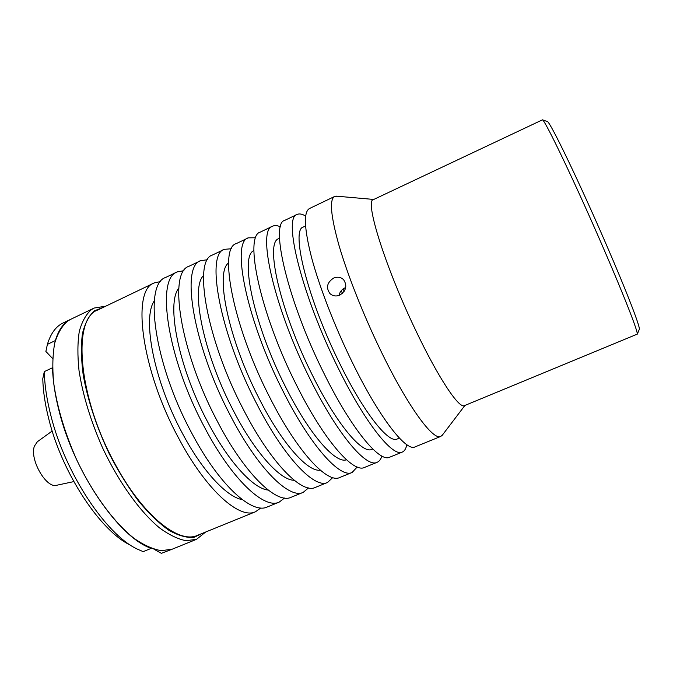 <?xml version="1.0" encoding="UTF-8"?>
<svg xmlns="http://www.w3.org/2000/svg" width="673" height="673" viewBox="0 0 673 673"><rect width="100%" height="100%" fill="white"/><g stroke="black" fill="none" stroke-linecap="round" stroke-linejoin="round"><path stroke-width="1.01" d="M344.963 287.867C341.733 289.457 339.756 291.981 339.041 295.439M333.623 278.1C337.51 276.519 340.841 277.066 343.625 279.732C347.445 285.705 346.183 290.837 339.823 295.119C336.063 296.616 332.765 296.095 329.93 293.571C325.808 287.59 327.044 282.433 333.623 278.1M442.615 434.783L440.79 436.415C433.151 441.051 407.215 405.693 380.279 349.708C363.084 314.156 347.411 274.365 338.948 245.258C330.712 215.705 329.265 199.444 334.616 196.474L337.055 196.213M440.79 436.415L415.048 446.889C406.198 451.995 379.118 417.42 352.097 361.965C334.843 326.75 319.524 287.135 311.683 257.978C304.112 228.34 303.405 211.844 309.555 208.487L334.616 196.474M464.471 405.626C459.154 409.083 438.081 377.62 415.325 329.543C384.981 266.272 364.547 200.218 373.33 199.654L542.472 119.828C545.164 120.257 575.407 183.376 603.185 247.614C624.064 295.741 637.92 331.293 637.297 334.128L464.471 405.626M547.048 121.443L547.46 121.594C550.371 122.15 579.798 183.174 606.575 245.224C626.723 291.72 640.031 326.287 639.35 329.248L639.182 329.652M160.679 281.524L154.218 282.946L97.745 310.017C71.885 318.396 77.967 397.642 115.529 464.841C143.063 515.955 179.035 544.23 197.458 535.355L255.471 511.766L260.872 507.947M154.218 282.946C131.445 289.743 141.036 368.745 178.311 437.534C205.745 489.793 239.487 519.682 255.471 511.766M154.336 300.848C142.02 318.127 153.89 380.388 181.996 432.554C202.06 470.738 226.675 497.036 242.297 499.644M183.948 270.664L177.293 271.884L165.718 277.436C143.593 283.905 153.907 362.848 191.132 431.965C218.54 484.451 251.811 514.677 267.29 506.962L279.177 502.125L284.553 498.028M177.293 271.884C155.816 278.016 166.879 356.9 204.037 426.354C231.419 479.075 264.22 509.638 279.177 502.125M178.833 288.137C166.012 303.043 178.438 367.079 207.41 421.475C228.282 461.67 253.41 488.8 268.182 490.07M207.536 259.728L200.663 260.678L188.945 266.298C168.124 272.094 179.935 350.919 217.034 420.701C244.383 473.657 276.704 504.573 291.148 497.263L303.187 492.367L308.512 487.925M200.663 260.678C180.515 266.138 193.084 344.896 230.116 415.014C257.439 468.215 289.272 499.467 303.187 492.367M203.583 275.493C190.249 287.691 203.288 353.46 233.169 410.252C254.899 452.567 280.456 480.53 294.185 480.253M231.47 248.749L224.328 249.338L212.458 255.025C192.983 260.14 206.325 338.83 243.29 409.285C270.588 462.721 301.925 494.335 315.301 487.437L327.499 482.482L332.731 477.594M224.328 249.338C205.534 254.1 219.659 332.714 256.556 403.514C283.829 457.194 314.661 489.162 327.499 482.482M228.601 262.958C214.695 272.035 228.425 339.495 259.29 398.87C281.928 443.482 307.83 472.244 320.289 470.166M255.765 237.762L248.295 237.847L236.273 243.609C218.178 248.017 233.094 326.565 269.923 397.701C297.155 451.633 327.473 483.954 339.764 477.494L352.114 472.471L357.203 467.003M248.295 237.847C230.898 241.893 246.621 320.365 283.375 391.846C310.581 446.031 340.378 478.722 352.114 472.471M253.906 250.566C239.352 256.001 253.847 325.109 285.773 387.328C309.395 434.455 335.558 463.983 346.486 459.768M280.473 226.843C277.369 225.413 274.735 225.211 272.565 226.212L260.392 232.05C243.71 235.727 260.249 314.123 296.928 385.957C324.092 440.386 353.367 473.447 364.539 467.424L377.048 462.334C379.252 461.409 380.868 459.314 381.902 456.067M272.565 226.212C256.606 229.527 273.97 307.839 310.573 380.026C337.703 434.708 366.449 468.139 377.048 462.334M279.547 238.326L278.832 238.663C264.565 241.758 280.195 311.574 312.625 375.627C336.744 424.318 362.503 454.536 372.043 449.32L372.775 449.026M305.643 216.1C302.202 213.972 299.367 213.417 297.146 214.435L284.814 220.34C269.587 223.276 287.792 301.504 324.31 374.045C351.407 428.987 379.606 462.788 389.633 457.219L402.294 452.071C404.549 451.103 406.046 448.63 406.778 444.651M297.146 214.435C282.66 216.992 301.714 295.119 338.157 368.03C365.212 423.224 392.864 457.413 402.294 452.071M305.525 225.977L303.38 226.994C290.442 229.417 307.569 299.081 339.857 363.757C363.908 412.902 388.7 443.793 397.196 439.006L399.392 438.098M344.24 291.258L343.045 289.003M342.54 293.302L341.186 290.786M203.061 533.075L193.774 537.441C186.371 537.895 177.983 535.456 168.595 530.114C158.794 523.064 148.708 513.306 138.335 500.83C128.063 486.983 118.431 471.437 109.447 454.182C96.55 426.918 87.801 400.485 83.191 374.878C81.139 358.995 80.895 345.199 82.468 333.471C85.008 323.217 89.004 315.662 94.456 310.8L103.205 307.401M205.669 532.015L196.516 539.334L186.051 540.697C178.034 539.182 169.234 534.951 159.636 527.977C140.043 511.842 118.768 482.331 102.456 447.604C90.611 420.684 82.804 395.026 79.027 370.638C77.437 355.512 77.538 342.397 79.321 331.284C82.005 321.551 86.026 314.35 91.393 309.664L94.17 308.041L105.737 306.19M196.516 539.334L172.397 549.118L161.453 550.691C153.133 549.336 144.047 545.265 134.205 538.476C114.132 522.702 92.613 493.57 76.369 459.104C64.616 432.377 57.028 406.829 53.613 382.457C52.284 367.323 52.671 354.166 54.757 342.978C57.752 333.152 62.093 325.833 67.78 321.004L70.707 319.313C63.691 322.653 58.585 329.736 55.388 340.555L47.396 344.366L45.873 351.457L52.637 358.558M44.317 371.605C44.569 384.779 46.74 399.367 50.812 415.35C65.037 473.077 105.972 534.64 137.275 549.075L143.156 551.65L151.299 548.327C119.861 538.375 74.577 473.363 59.224 411.514C55.093 395.505 52.864 380.918 52.528 367.752L44.317 371.605L42.778 378.739C43.072 390.996 45.091 404.49 48.835 419.195C62.177 473.531 100.664 531.35 130.495 545.189M94.17 308.041L63.043 322.998C55.918 326.388 50.702 333.514 47.396 344.366M161.394 553.324L172.397 549.118L161.394 553.324L153.982 549.235M52.2 431.031L37.377 441.715L34.424 446.115C29.301 459.171 46.361 488.901 56.734 485.25L73.803 481.607M464.934 405.432L442.035 435.549M639.35 329.248L637.297 334.128M547.46 121.594L542.472 119.828M373.776 199.444L336.096 196.137M331.124 294.538L329.93 293.571"/></g></svg>
